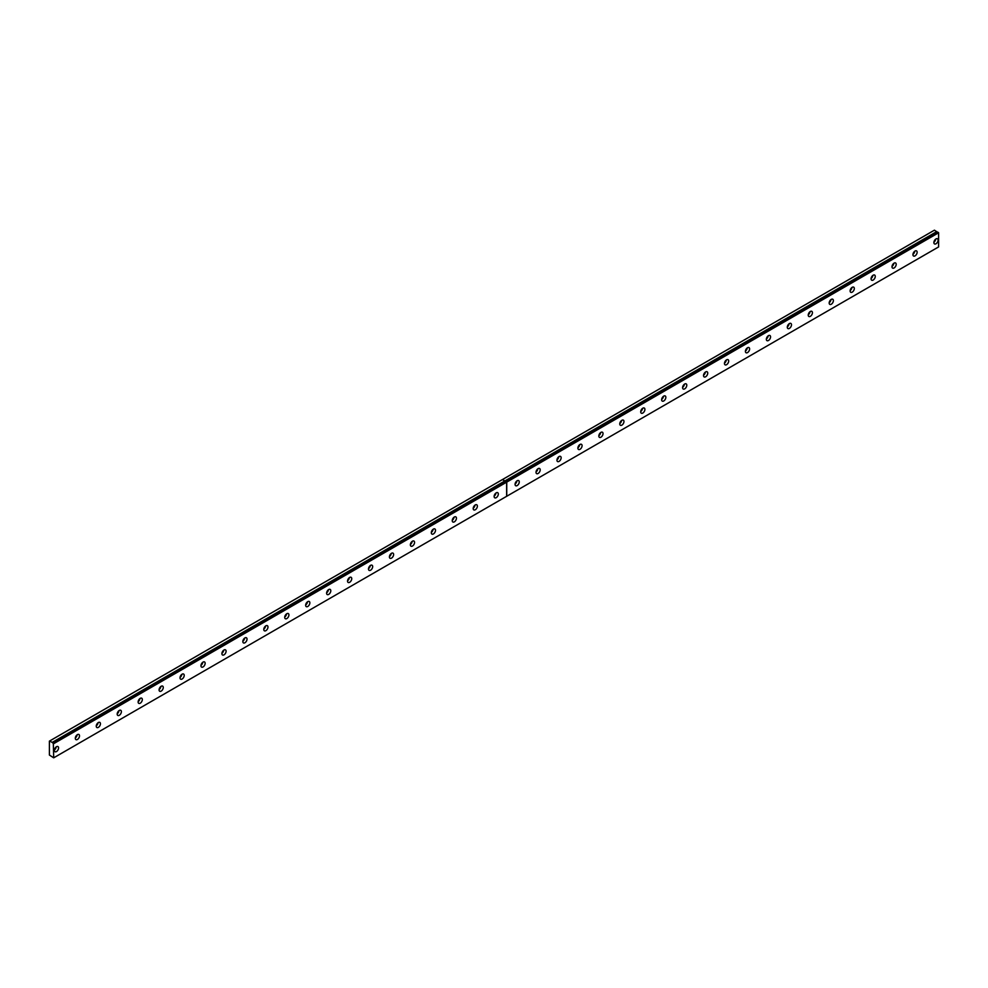 <?xml version="1.0" encoding="UTF-8"?>
<svg xmlns="http://www.w3.org/2000/svg" width="988" height="988" viewBox="0 0 988 988"><rect width="100%" height="100%" fill="white"/><g stroke="black" fill="none" stroke-linecap="round" stroke-linejoin="round"><path stroke-width="1.48" d="M938.081 232.304L506.165 481.625L938.081 232.304L938.6 232.773L938.6 246.926L506.745 496.248L506.745 482.107L506.066 481.712M506.078 481.687L53.167 743.211L52.129 742.457L505.016 481.107L502.559 479.501L49.4 741.136L49.4 755.042L53.698 757.821L53.327 743.1L506.609 482.008L506.646 496.309L53.846 757.734M937.773 232.439L934.413 230.179L502.559 479.501M915.036 255.867A2.964 1.704 120 0 0 916.975 253.261A2.964 1.704 120 0 0 916.518 250.89A2.964 1.704 120 0 0 915.036 251.038A2.964 1.704 120 0 0 913.11 253.644A2.964 1.704 120 0 0 913.567 256.016A2.964 1.704 120 0 0 915.036 255.867M912.961 254.324A2.964 1.704 120 0 0 914.765 251.224M894.103 267.958A2.964 1.704 120 0 0 896.03 265.352A2.964 1.704 120 0 0 895.585 262.981A2.964 1.704 120 0 0 894.103 263.129A2.964 1.704 120 0 0 892.164 265.735A2.964 1.704 120 0 0 892.621 268.106A2.964 1.704 120 0 0 894.103 267.958M892.028 266.414A2.964 1.704 120 0 0 893.819 263.314M873.157 280.049A2.964 1.704 120 0 0 875.096 277.443A2.964 1.704 120 0 0 874.639 275.072A2.964 1.704 120 0 0 873.157 275.22A2.964 1.704 120 0 0 871.231 277.826A2.964 1.704 120 0 0 871.675 280.197A2.964 1.704 120 0 0 873.157 280.049M871.083 278.505A2.964 1.704 120 0 0 872.873 275.393M852.224 292.139A2.964 1.704 120 0 0 854.151 289.533A2.964 1.704 120 0 0 853.694 287.162A2.964 1.704 120 0 0 852.224 287.31A2.964 1.704 120 0 0 850.285 289.916A2.964 1.704 120 0 0 850.742 292.287A2.964 1.704 120 0 0 852.224 292.139M850.149 290.596A2.964 1.704 120 0 0 851.94 287.483M831.279 304.23A2.964 1.704 120 0 0 833.217 301.624A2.964 1.704 120 0 0 832.76 299.253A2.964 1.704 120 0 0 831.279 299.401A2.964 1.704 120 0 0 829.34 302.007A2.964 1.704 120 0 0 829.797 304.378A2.964 1.704 120 0 0 831.279 304.23M829.204 302.686A2.964 1.704 120 0 0 830.994 299.574M810.333 316.321A2.964 1.704 120 0 0 812.272 313.715A2.964 1.704 120 0 0 811.815 311.344A2.964 1.704 120 0 0 810.333 311.479A2.964 1.704 120 0 0 808.406 314.098A2.964 1.704 120 0 0 808.851 316.469A2.964 1.704 120 0 0 810.333 316.321M808.258 314.777A2.964 1.704 120 0 0 810.061 311.665M789.4 328.411A2.964 1.704 120 0 0 791.326 325.805A2.964 1.704 120 0 0 790.882 323.434A2.964 1.704 120 0 0 789.4 323.57A2.964 1.704 120 0 0 787.461 326.188A2.964 1.704 120 0 0 787.918 328.559A2.964 1.704 120 0 0 789.4 328.411M787.325 326.867A2.964 1.704 120 0 0 789.116 323.755M768.454 340.502A2.964 1.704 120 0 0 770.393 337.896A2.964 1.704 120 0 0 769.936 335.512A2.964 1.704 120 0 0 768.454 335.661A2.964 1.704 120 0 0 766.515 338.279A2.964 1.704 120 0 0 766.972 340.65A2.964 1.704 120 0 0 768.454 340.502M766.379 338.958A2.964 1.704 120 0 0 768.17 335.846M747.521 352.593A2.964 1.704 120 0 0 749.447 349.987A2.964 1.704 120 0 0 748.99 347.603A2.964 1.704 120 0 0 747.521 347.751A2.964 1.704 120 0 0 745.582 350.37A2.964 1.704 120 0 0 746.039 352.741A2.964 1.704 120 0 0 747.521 352.593M745.434 351.049A2.964 1.704 120 0 0 747.237 347.937M726.575 364.683A2.964 1.704 120 0 0 728.514 362.077A2.964 1.704 120 0 0 728.057 359.694A2.964 1.704 120 0 0 726.575 359.842A2.964 1.704 120 0 0 724.636 362.46A2.964 1.704 120 0 0 725.093 364.831A2.964 1.704 120 0 0 726.575 364.683M724.5 363.139A2.964 1.704 120 0 0 726.291 360.027M705.63 376.774A2.964 1.704 120 0 0 707.569 374.168A2.964 1.704 120 0 0 707.112 371.784A2.964 1.704 120 0 0 705.63 371.933A2.964 1.704 120 0 0 703.703 374.551A2.964 1.704 120 0 0 704.148 376.922A2.964 1.704 120 0 0 705.63 376.774M703.555 375.23A2.964 1.704 120 0 0 705.358 372.118M684.696 388.864A2.964 1.704 120 0 0 686.623 386.246A2.964 1.704 120 0 0 686.178 383.875A2.964 1.704 120 0 0 684.696 384.023A2.964 1.704 120 0 0 682.757 386.641A2.964 1.704 120 0 0 683.214 389.013A2.964 1.704 120 0 0 684.696 388.864M682.622 387.321A2.964 1.704 120 0 0 684.412 384.209M663.751 400.955A2.964 1.704 120 0 0 665.69 398.337A2.964 1.704 120 0 0 665.233 395.966A2.964 1.704 120 0 0 663.751 396.114A2.964 1.704 120 0 0 661.812 398.72A2.964 1.704 120 0 0 662.269 401.103A2.964 1.704 120 0 0 663.751 400.955M661.676 399.411A2.964 1.704 120 0 0 663.467 396.299M642.805 413.046A2.964 1.704 120 0 0 644.744 410.428A2.964 1.704 120 0 0 644.287 408.056A2.964 1.704 120 0 0 642.805 408.205A2.964 1.704 120 0 0 640.879 410.81A2.964 1.704 120 0 0 641.336 413.194A2.964 1.704 120 0 0 642.805 413.046M640.73 411.502A2.964 1.704 120 0 0 642.533 408.39M621.872 425.136A2.964 1.704 120 0 0 623.799 422.518A2.964 1.704 120 0 0 623.354 420.147A2.964 1.704 120 0 0 621.872 420.295A2.964 1.704 120 0 0 619.933 422.901A2.964 1.704 120 0 0 620.39 425.285A2.964 1.704 120 0 0 621.872 425.136M619.797 423.593A2.964 1.704 120 0 0 621.588 420.48M600.926 437.227A2.964 1.704 120 0 0 602.865 434.609A2.964 1.704 120 0 0 602.408 432.238A2.964 1.704 120 0 0 600.926 432.386A2.964 1.704 120 0 0 599 434.992A2.964 1.704 120 0 0 599.444 437.363A2.964 1.704 120 0 0 600.926 437.227M598.851 435.683A2.964 1.704 120 0 0 600.655 432.571M579.993 449.318A2.964 1.704 120 0 0 581.92 446.7A2.964 1.704 120 0 0 581.475 444.328A2.964 1.704 120 0 0 579.993 444.476A2.964 1.704 120 0 0 578.054 447.082A2.964 1.704 120 0 0 578.511 449.454A2.964 1.704 120 0 0 579.993 449.318M577.918 447.774A2.964 1.704 120 0 0 579.709 444.662M559.047 461.396A2.964 1.704 120 0 0 560.986 458.79A2.964 1.704 120 0 0 560.529 456.419A2.964 1.704 120 0 0 559.047 456.567A2.964 1.704 120 0 0 557.109 459.173A2.964 1.704 120 0 0 557.565 461.544A2.964 1.704 120 0 0 559.047 461.396M556.973 459.852A2.964 1.704 120 0 0 558.763 456.752M538.102 473.487A2.964 1.704 120 0 0 540.041 470.881A2.964 1.704 120 0 0 539.584 468.51A2.964 1.704 120 0 0 538.102 468.658A2.964 1.704 120 0 0 536.175 471.264A2.964 1.704 120 0 0 536.62 473.635A2.964 1.704 120 0 0 538.102 473.487M536.027 471.943A2.964 1.704 120 0 0 537.83 468.843M517.169 485.577A2.964 1.704 120 0 0 519.095 482.971A2.964 1.704 120 0 0 518.651 480.6A2.964 1.704 120 0 0 517.169 480.748A2.964 1.704 120 0 0 515.23 483.354A2.964 1.704 120 0 0 515.687 485.726A2.964 1.704 120 0 0 517.169 485.577M515.094 484.034A2.964 1.704 120 0 0 516.885 480.934M935.982 243.777A2.964 1.704 120 0 0 937.921 241.171A2.964 1.704 120 0 0 937.464 238.8A2.964 1.704 120 0 0 935.982 238.948A2.964 1.704 120 0 0 934.043 241.554A2.964 1.704 120 0 0 934.5 243.925A2.964 1.704 120 0 0 935.982 243.777M933.907 242.233A2.964 1.704 120 0 0 935.698 239.133M496.223 497.668A2.964 1.704 120 0 0 498.162 495.062A2.964 1.704 120 0 0 497.705 492.691A2.964 1.704 120 0 0 496.223 492.839A2.964 1.704 120 0 0 494.296 495.445A2.964 1.704 120 0 0 494.741 497.816A2.964 1.704 120 0 0 496.223 497.668M494.148 496.124A2.964 1.704 120 0 0 495.939 493.024M475.29 509.759A2.964 1.704 120 0 0 477.216 507.153A2.964 1.704 120 0 0 476.759 504.782A2.964 1.704 120 0 0 475.29 504.93A2.964 1.704 120 0 0 473.351 507.536A2.964 1.704 120 0 0 473.808 509.907A2.964 1.704 120 0 0 475.29 509.759M473.215 508.215A2.964 1.704 120 0 0 475.006 505.115M454.344 521.849A2.964 1.704 120 0 0 456.283 519.243A2.964 1.704 120 0 0 455.826 516.872A2.964 1.704 120 0 0 454.344 517.02A2.964 1.704 120 0 0 452.405 519.626A2.964 1.704 120 0 0 452.862 521.997A2.964 1.704 120 0 0 454.344 521.849M452.269 520.306A2.964 1.704 120 0 0 454.06 517.206M433.399 533.94A2.964 1.704 120 0 0 435.338 531.334A2.964 1.704 120 0 0 434.881 528.963A2.964 1.704 120 0 0 433.399 529.111A2.964 1.704 120 0 0 431.472 531.717A2.964 1.704 120 0 0 431.917 534.088A2.964 1.704 120 0 0 433.399 533.94M431.324 532.396A2.964 1.704 120 0 0 433.127 529.296M412.465 546.031A2.964 1.704 120 0 0 414.392 543.425A2.964 1.704 120 0 0 413.947 541.054A2.964 1.704 120 0 0 412.465 541.202A2.964 1.704 120 0 0 410.526 543.808A2.964 1.704 120 0 0 410.983 546.179A2.964 1.704 120 0 0 412.465 546.031M410.391 544.487A2.964 1.704 120 0 0 412.181 541.375M391.52 558.121A2.964 1.704 120 0 0 393.459 555.515A2.964 1.704 120 0 0 393.002 553.144A2.964 1.704 120 0 0 391.52 553.292A2.964 1.704 120 0 0 389.581 555.898A2.964 1.704 120 0 0 390.038 558.269A2.964 1.704 120 0 0 391.52 558.121M389.445 556.577A2.964 1.704 120 0 0 391.236 553.465M370.574 570.212A2.964 1.704 120 0 0 372.513 567.606A2.964 1.704 120 0 0 372.056 565.235A2.964 1.704 120 0 0 370.574 565.371A2.964 1.704 120 0 0 368.648 567.989A2.964 1.704 120 0 0 369.104 570.36A2.964 1.704 120 0 0 370.574 570.212M368.499 568.668A2.964 1.704 120 0 0 370.302 565.556M349.641 582.303A2.964 1.704 120 0 0 351.58 579.697A2.964 1.704 120 0 0 351.123 577.325A2.964 1.704 120 0 0 349.641 577.461A2.964 1.704 120 0 0 347.702 580.08A2.964 1.704 120 0 0 348.159 582.451A2.964 1.704 120 0 0 349.641 582.303M347.566 580.759A2.964 1.704 120 0 0 349.357 577.647M328.695 594.393A2.964 1.704 120 0 0 330.634 591.787A2.964 1.704 120 0 0 330.177 589.416A2.964 1.704 120 0 0 328.695 589.552A2.964 1.704 120 0 0 326.769 592.17A2.964 1.704 120 0 0 327.213 594.541A2.964 1.704 120 0 0 328.695 594.393M326.62 592.849A2.964 1.704 120 0 0 328.424 589.737M307.762 606.484A2.964 1.704 120 0 0 309.689 603.878A2.964 1.704 120 0 0 309.244 601.494A2.964 1.704 120 0 0 307.762 601.643A2.964 1.704 120 0 0 305.823 604.261A2.964 1.704 120 0 0 306.28 606.632A2.964 1.704 120 0 0 307.762 606.484M305.687 604.94A2.964 1.704 120 0 0 307.478 601.828M286.816 618.574A2.964 1.704 120 0 0 288.755 615.969A2.964 1.704 120 0 0 288.298 613.585A2.964 1.704 120 0 0 286.816 613.733A2.964 1.704 120 0 0 284.877 616.351A2.964 1.704 120 0 0 285.334 618.723A2.964 1.704 120 0 0 286.816 618.574M284.742 617.031A2.964 1.704 120 0 0 286.532 613.919M265.871 630.665A2.964 1.704 120 0 0 267.81 628.059A2.964 1.704 120 0 0 267.353 625.676A2.964 1.704 120 0 0 265.871 625.824A2.964 1.704 120 0 0 263.944 628.442A2.964 1.704 120 0 0 264.401 630.813A2.964 1.704 120 0 0 265.871 630.665M263.796 629.121A2.964 1.704 120 0 0 265.599 626.009M244.938 642.756A2.964 1.704 120 0 0 246.864 640.138A2.964 1.704 120 0 0 246.42 637.766A2.964 1.704 120 0 0 244.938 637.915A2.964 1.704 120 0 0 242.999 640.533A2.964 1.704 120 0 0 243.456 642.904A2.964 1.704 120 0 0 244.938 642.756M242.863 641.212A2.964 1.704 120 0 0 244.654 638.1M223.992 654.846A2.964 1.704 120 0 0 225.931 652.228A2.964 1.704 120 0 0 225.474 649.857A2.964 1.704 120 0 0 223.992 650.005A2.964 1.704 120 0 0 222.065 652.611A2.964 1.704 120 0 0 222.51 654.995A2.964 1.704 120 0 0 223.992 654.846M221.917 653.303A2.964 1.704 120 0 0 223.708 650.19M203.059 666.937A2.964 1.704 120 0 0 204.985 664.319A2.964 1.704 120 0 0 204.528 661.948A2.964 1.704 120 0 0 203.059 662.096A2.964 1.704 120 0 0 201.12 664.702A2.964 1.704 120 0 0 201.577 667.085A2.964 1.704 120 0 0 203.059 666.937M200.984 665.393A2.964 1.704 120 0 0 202.775 662.281M182.113 679.028A2.964 1.704 120 0 0 184.052 676.41A2.964 1.704 120 0 0 183.595 674.038A2.964 1.704 120 0 0 182.113 674.187A2.964 1.704 120 0 0 180.174 676.792A2.964 1.704 120 0 0 180.631 679.176A2.964 1.704 120 0 0 182.113 679.028M180.038 677.484A2.964 1.704 120 0 0 181.829 674.372M161.168 691.118A2.964 1.704 120 0 0 163.106 688.5A2.964 1.704 120 0 0 162.649 686.129A2.964 1.704 120 0 0 161.168 686.277A2.964 1.704 120 0 0 159.241 688.883A2.964 1.704 120 0 0 159.686 691.254A2.964 1.704 120 0 0 161.168 691.118M159.093 689.575A2.964 1.704 120 0 0 160.896 686.462M140.234 703.209A2.964 1.704 120 0 0 142.161 700.591A2.964 1.704 120 0 0 141.716 698.22A2.964 1.704 120 0 0 140.234 698.368A2.964 1.704 120 0 0 138.295 700.974A2.964 1.704 120 0 0 138.752 703.345A2.964 1.704 120 0 0 140.234 703.209M138.159 701.665A2.964 1.704 120 0 0 139.95 698.553M119.289 715.3A2.964 1.704 120 0 0 121.228 712.681A2.964 1.704 120 0 0 120.771 710.31A2.964 1.704 120 0 0 119.289 710.458A2.964 1.704 120 0 0 117.35 713.064A2.964 1.704 120 0 0 117.807 715.436A2.964 1.704 120 0 0 119.289 715.3M117.214 713.756A2.964 1.704 120 0 0 119.005 710.644M98.343 727.378A2.964 1.704 120 0 0 100.282 724.772A2.964 1.704 120 0 0 99.825 722.401A2.964 1.704 120 0 0 98.343 722.549A2.964 1.704 120 0 0 96.416 725.155A2.964 1.704 120 0 0 96.873 727.526A2.964 1.704 120 0 0 98.343 727.378M96.268 725.834A2.964 1.704 120 0 0 98.071 722.734M77.41 739.469A2.964 1.704 120 0 0 79.349 736.863A2.964 1.704 120 0 0 78.892 734.492A2.964 1.704 120 0 0 77.41 734.64A2.964 1.704 120 0 0 75.471 737.246A2.964 1.704 120 0 0 75.928 739.617A2.964 1.704 120 0 0 77.41 739.469M75.335 737.925A2.964 1.704 120 0 0 77.126 734.825M56.464 751.559A2.964 1.704 120 0 0 58.403 748.953A2.964 1.704 120 0 0 57.946 746.582A2.964 1.704 120 0 0 56.464 746.73A2.964 1.704 120 0 0 54.538 749.336A2.964 1.704 120 0 0 54.982 751.707A2.964 1.704 120 0 0 56.464 751.559M54.389 750.015A2.964 1.704 120 0 0 56.193 746.916M938.032 232.291L506.189 481.613M506.078 481.675L53.327 743.1M502.46 479.563L504.856 480.958L52.129 742.457M52.068 742.371L49.659 740.988M506.745 482.107L938.6 232.773M53.846 743.581L506.646 482.169M506.585 481.835L938.439 232.501M53.698 743.309L506.486 481.897M936.809 231.563L504.967 480.897M505.004 480.995L936.883 231.649"/></g></svg>
